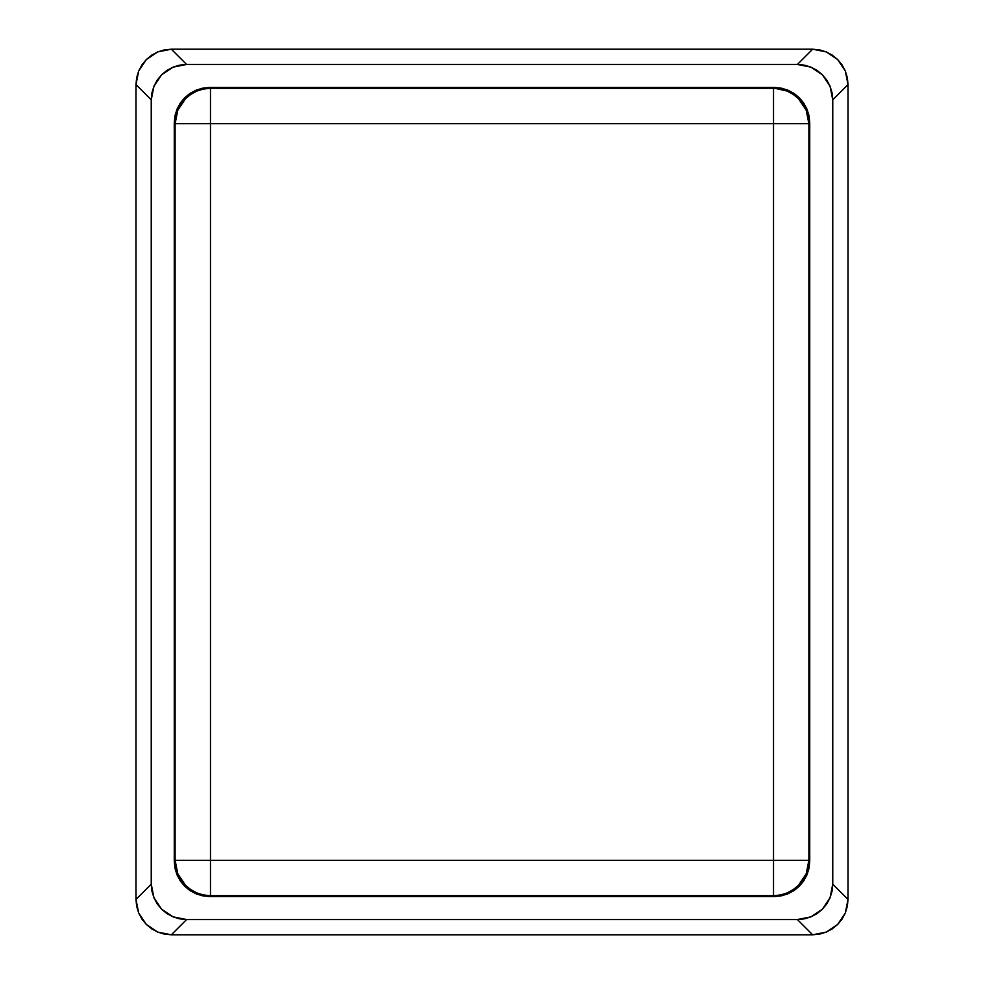 <?xml version="1.0" encoding="UTF-8"?>
<svg xmlns="http://www.w3.org/2000/svg" width="984" height="984" viewBox="0 0 984 984"><rect width="100%" height="100%" fill="white"/><g stroke="black" fill="none" stroke-linecap="round" stroke-linejoin="round"><path stroke-width="1.48" d="M832.759 884.186L832.759 99.815L832.083 92.914L830.066 86.272L826.806 80.159L822.403 74.809L817.052 70.405L810.939 67.146L804.297 65.129L797.397 64.452L186.603 64.452L179.703 65.129L173.061 67.146L166.948 70.405L161.597 74.809L157.194 80.159L153.935 86.272L151.917 92.914L151.241 99.815L151.241 884.186L151.917 891.086L153.935 897.728L157.194 903.841L161.597 909.191L166.948 913.595L173.061 916.854L179.703 918.871L186.603 919.548L797.397 919.548L804.297 918.871L810.939 916.854L817.052 913.595L822.403 909.191L826.806 903.841L830.066 897.728L832.083 891.086L832.759 884.186L848.011 899.425L848.011 84.575L832.759 99.815L832.759 884.186L830.066 897.728L822.403 909.191L810.939 916.854L797.397 919.548L186.603 919.548L171.364 934.8L812.636 934.8L797.397 919.548L812.636 934.8L819.549 934.124L826.191 932.106L832.304 928.847L837.655 924.443L842.058 919.093L845.317 912.98L847.335 906.338L848.011 899.425L848.011 84.575L847.335 77.662L845.317 71.02L842.058 64.907L837.655 59.557L832.304 55.153L826.191 51.894L819.549 49.876L812.636 49.2L171.364 49.2L186.603 64.452L797.397 64.452L812.636 49.2L171.364 49.2L164.451 49.876L157.809 51.894L151.696 55.153L146.345 59.557L141.942 64.907L138.683 71.02L136.665 77.662L135.989 84.575L135.989 899.425L151.241 884.186L151.241 99.815L135.989 84.575L135.989 899.425L136.665 906.338L138.683 912.98L141.942 919.093L146.345 924.443L151.696 928.847L157.809 932.106L164.451 934.124L171.364 934.8L812.636 934.8L826.191 932.106L837.655 924.443L845.317 912.98L848.011 899.425L832.759 884.186M774.359 896.522L209.641 896.522L202.729 895.846L196.099 893.829L189.973 890.569L184.623 886.166L180.22 880.815L176.96 874.69L174.943 868.06L174.266 861.148L174.266 122.852L174.943 115.94L176.96 109.31L180.22 103.185L184.623 97.834L189.973 93.431L196.099 90.171L202.729 88.154L209.641 87.478L774.359 87.478L781.271 88.154L787.901 90.171L794.026 93.431L799.377 97.834L803.78 103.185L807.04 109.31L809.057 115.94L809.734 122.852L809.734 861.148L809.057 868.06L807.04 874.69L803.78 880.815L799.377 886.166L794.026 890.569L787.901 893.829L781.271 895.846L774.359 896.522L773.522 895.686L210.478 895.686L209.641 896.522L774.359 896.522L787.901 893.829L799.377 886.166L807.04 874.69L809.734 861.148L809.734 122.852L808.897 123.689L808.897 860.311L809.734 861.148L808.897 860.311A35.424 35.326 135 0 1 773.522 895.686L774.359 896.522M175.103 860.311L175.103 123.689L174.266 122.852L174.266 861.148L175.103 860.311L174.266 861.148L176.96 874.69L184.623 886.166L196.099 893.829L209.641 896.522L210.478 895.686L773.522 895.686L773.522 123.689L210.478 123.689L210.478 860.311L773.522 860.311L210.478 860.311L210.478 895.686A35.424 35.326 -135 0 1 175.103 860.311L177.821 873.829L185.496 885.293L190.859 889.684L196.96 892.968L203.59 894.985L210.478 895.686L210.478 860.311L175.103 860.311L210.478 860.311L210.478 123.689L175.103 123.689L175.103 860.311M210.478 88.314L773.522 88.314L774.359 87.478L209.641 87.478L210.478 88.314L209.641 87.478L196.099 90.171L184.623 97.834L176.96 109.31L174.266 122.852L175.103 123.689A35.424 35.326 -45 0 1 210.478 88.314L203.59 89.015L196.96 91.032L190.859 94.316L185.496 98.707L177.821 110.171L175.103 123.689L210.478 123.689L210.478 88.314L210.478 123.689L773.522 123.689L773.522 895.686L780.41 894.985L787.04 892.968L793.141 889.684L798.504 885.293L806.179 873.829L808.897 860.311L773.522 860.311L808.897 860.311L808.897 123.689L809.734 122.852L807.04 109.31L799.377 97.834L787.901 90.171L774.359 87.478L773.522 88.314A35.424 35.326 45 0 1 808.897 123.689L773.522 123.689L808.897 123.689L806.179 110.171L798.504 98.707L793.141 94.316L787.04 91.032L775.257 88.363L773.522 88.314L773.522 123.689L773.522 88.314L210.478 88.314M812.636 49.2L797.397 64.452L810.939 67.146L822.403 74.809L830.066 86.272L832.759 99.815L848.011 84.575L845.317 71.02L837.655 59.557L826.191 51.894L812.636 49.2M171.364 934.8L186.603 919.548L173.061 916.854L161.597 909.191L153.935 897.728L151.241 884.186L135.989 899.425L138.683 912.98L146.345 924.443L157.809 932.106L171.364 934.8M135.989 84.575L151.241 99.815L153.935 86.272L161.597 74.809L173.061 67.146L186.603 64.452L171.364 49.2L157.809 51.894L146.345 59.557L138.683 71.02L135.989 84.575"/></g></svg>
